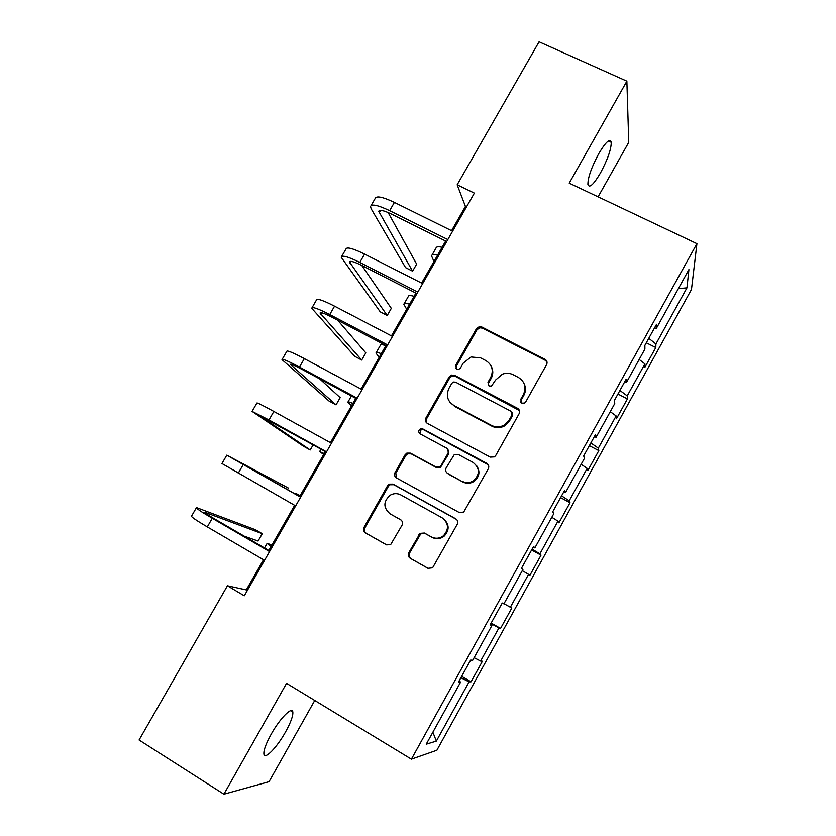 <?xml version="1.0" encoding="UTF-8"?>
<svg xmlns="http://www.w3.org/2000/svg" width="836" height="836" viewBox="0 0 836 836"><rect width="100%" height="100%" fill="white"/><g stroke="black" fill="none" stroke-linecap="round" stroke-linejoin="round"><path stroke-width="1.25" d="M521.821 403.14L524.538 403.109L525.687 401.97L546.587 364.632C547.559 362.396 547.026 360.619 544.988 359.302L481.849 327.022L479.237 326.677L476.436 328.705L455.651 365.426L456.696 369.125L458.849 369.293L460.49 367.955L463.186 363.19L471.013 356.982L480.554 357.85L485.779 360.546C492.174 364.726 493.804 370.369 490.669 377.496L487.973 382.292L489.039 386.023L491.463 386.107L495.581 380.046L502.331 374.194C506.041 372.825 509.636 372.992 513.116 374.695L518.404 377.433C524.883 381.655 526.555 387.361 523.43 394.54L520.713 399.378L521.821 403.14M285.546 731.939C290.761 722.461 293.196 715.815 292.83 712.011C292.182 706.075 279.966 718.364 271.23 734.112C265.942 743.726 263.497 750.394 263.904 754.135C264.74 760.091 277.144 747.154 285.546 731.939M600.447 172.979C607.605 159.582 611.21 149.362 611.252 142.308C609.925 138.118 605.755 141.901 598.733 153.678C591.47 167.325 587.854 177.577 587.896 184.432C589.328 188.518 593.508 184.693 600.447 172.979M408.762 552.732C407.759 555.02 408.25 556.88 410.246 558.291L427.959 568.323L432.599 567.811L457.229 524.308C458.222 522.009 457.72 520.17 455.704 518.769L393.004 484.107L389.158 484.148L387.58 485.726L363.984 527.422C362.981 529.69 363.451 531.518 365.405 532.908L386.42 544.811L390.705 544.539L402.032 525.207C403.036 522.928 402.555 521.1 400.569 519.71L390.119 513.858C383.118 507.745 383.17 501.506 390.276 495.142C393.798 493.198 397.309 493.125 400.81 494.912L442.077 517.787C448.775 523.19 449.214 529.198 443.404 535.803C439.558 538.624 435.535 539.001 431.345 536.921L424.416 533.044L420.048 533.368L408.762 552.732L409.525 553.129C408.511 555.418 409.003 557.267 410.998 558.678L428.46 568.564M598.085 196.836L628.745 142.319L626.864 81.165L569.222 183.157L696.921 243.663L411.396 759.161L286.549 683.346L223.902 794.2L139.079 739.996L227.423 585.785L244.29 595.796L474.367 193.116L457.167 184.777L465.433 206.429L451.576 230.694M626.864 81.165L539.074 41.8L457.167 184.777M490.22 457.114L494.452 456.884L495.748 455.463L519.125 413.695C520.107 411.448 519.584 409.65 517.547 408.313L454.544 375.301L451.43 375.071L449.12 376.963L425.879 418.042C424.887 420.268 425.378 422.044 427.353 423.382L490.22 457.114M488.287 468.787L463.677 512.123L459.204 512.51L396.494 477.941C394.529 476.572 394.049 474.775 395.052 472.528L405.084 454.784L406.829 453.122L410.518 453.154L435.786 466.916L439.757 466.812L441.251 465.276L447.908 453.457C448.901 451.2 448.399 449.402 446.414 448.044L420.09 433.842C418.178 432.128 418.272 430.477 420.383 428.878L422.859 428.941L486.74 463.332C488.767 464.701 489.279 466.519 488.287 468.787M696.921 243.663L691.466 289.455L436.873 750.247L411.396 759.161M461.66 676.334L471.034 681.81L482.403 661.234L480.606 661.057L498.946 627.899L500.534 628.442L511.82 608.012L510.357 607.25L528.561 574.332L529.825 575.45L541.028 555.177L539.889 553.84L557.957 521.152L558.908 522.845L570.027 502.708L569.212 500.806L587.154 468.359L587.771 470.605L598.827 450.614L598.325 448.148L616.132 415.941L616.445 418.752L627.418 398.897L627.219 395.877L644.901 363.9L644.911 367.255L655.8 347.546L655.915 343.983L686.952 287.845L688.906 269.579L656.417 328.287L656.542 324.284L644.88 345.352L644.89 349.114L626.373 382.575L626.154 379.189L614.408 400.423L614.753 403.569L596.099 437.28L595.525 434.511L583.685 455.902L584.395 458.431L565.596 492.394L564.666 490.251L552.742 511.81L553.798 513.701L534.852 547.935L533.577 546.43L521.549 568.146L522.97 569.4L503.889 603.885L502.237 603.028L490.126 624.92L491.913 625.527L490.324 624.555M471.034 681.81L469.111 681.862L436.35 741.114L426.235 744.197L460.615 682.082L458.452 682.134L470.658 660.074L472.674 660.273L491.913 625.527M474.106 657.692L480.606 661.057M490.889 623.531L498.946 627.899M503.993 603.686L510.357 607.25M522.281 570.654L528.561 574.332M532.083 549.127L539.889 553.84M551.823 517.285L557.957 521.152M534.852 547.935L533.19 547.12M561.573 495.852L569.212 500.806M581.145 464.293L587.154 468.359M565.596 492.394L563.872 491.704M590.853 442.965L598.325 448.148M610.259 411.688L616.132 415.941M596.099 437.28L594.323 436.695M619.915 390.464L627.219 395.877M639.164 359.47L644.901 363.9M626.373 382.575L624.544 382.104M648.778 338.329L655.915 343.983M678.362 288.639L686.952 287.845M656.417 328.287L654.536 327.921M223.902 794.2L269.056 781.681L314.744 700.463M263.528 559.754L246.286 589.913L227.423 585.785M445.661 241.04L421.616 283.101M415.91 293.102L391.447 335.894M385.939 345.54L361.058 389.085M355.76 398.354L330.439 442.662M325.35 451.565L299.643 496.542M294.638 505.32L268.826 550.475M432.87 732.2L436.35 741.114M460.887 677.735L469.111 681.862M460.615 682.082L459.079 680.995M466.467 206.941L465.433 206.429M247.31 590.519L246.286 589.913M646.291 342.812L655.8 347.546M617.929 394.049L627.418 398.897M589.359 445.661L598.827 450.614M560.59 497.639L570.027 502.708M531.602 549.983L541.028 555.177M491.14 623.081L500.534 628.442M520.838 402.273L521.11 400.266L523.817 395.438C525.792 391.697 525.959 387.935 524.318 384.132M491.296 366.408C493.324 370.369 493.282 374.382 491.16 378.436L488.464 383.222L488.224 385.354M547.037 362.092L545.312 360.316L482.362 328.12L479.76 327.775L476.959 329.792L456.247 366.408L456.028 368.624M519.438 410.539L455.139 376.252L452.036 376.022L449.737 377.903L426.569 418.857L426.642 422.891M511.987 414.969L510.89 411.207L455.599 382.167L453.352 382.021L451.795 383.327L448.942 388.364C445.797 395.47 447.385 401.144 453.729 405.387L491.484 425.399C495.727 427.478 499.97 427.363 504.212 425.075L509.124 420.09L511.987 414.969L512.405 415.805L512.228 412.827M449.831 402.116L453.729 405.387M512.405 415.805L509.552 420.905L504.662 425.869C500.43 428.157 496.208 428.272 491.976 426.203L454.324 406.244M447.782 449.298L448.535 454.167L440.405 467.481L436.444 467.585L411.249 453.864L407.581 453.833L405.847 455.484L395.836 473.176L396.368 477.868M488.276 464.816L423.559 429.725L421.093 429.662L419.797 433.654M462.277 481.348C466.195 483.271 470.031 483.02 473.761 480.595C480.146 474.064 479.864 467.982 472.936 462.36L458.274 454.45L454.324 454.544L446.131 467.93C445.139 470.187 445.64 472.006 447.636 473.375L462.862 481.975C466.77 483.887 470.584 483.647 474.315 481.233C479.634 476.457 480.345 471.18 476.415 465.391M447.041 472.977L447.636 473.375M462.862 481.975L448.274 474.022M443.791 518.978C449.465 524.538 449.549 530.296 444.052 536.263C440.217 539.074 436.204 539.439 432.024 537.37L425.127 533.504L420.769 533.828L409.525 553.129M401.123 520.076L390.119 513.858M456.613 519.47L393.808 484.713L389.973 484.755L388.395 486.333L364.872 527.892C363.869 530.149 364.339 531.978 366.293 533.368L386.922 545.041M433.968 261.49L431.543 255.879C431.784 254.468 433.811 254.207 437.615 255.116M432.013 255.053L435.964 248.146C436.225 246.693 438.273 246.401 442.087 247.278M371.079 205.562L375.165 198.487C376.263 195.551 382.669 196.857 394.404 202.406L452.61 231.206M446.685 241.552L391.53 214.11C383.714 210.39 379.46 209.47 378.739 211.372L412.587 271.188L405.565 267.625L371.215 208.895L370.494 206.576C371.539 203.723 377.914 205.081 389.639 210.662L447.824 239.577M412.587 271.188L416.641 264.113L388.113 212.532M546.66 360.953L546.002 360.765M406.672 309.257L403.84 304.314C403.945 303.144 405.847 303.113 409.546 304.22M404.216 303.656L408.292 296.529C408.417 295.317 410.34 295.254 414.06 296.331M379.189 357.348L375.96 353.074C375.918 352.155 377.694 352.343 381.3 353.659M376.231 352.593L380.443 345.237C380.422 344.275 382.219 344.432 385.835 345.717M341.673 256.433L345.916 249.097C346.689 246.693 352.917 248.365 364.59 254.102L422.65 283.623M416.934 293.624L361.915 265.493C354.14 261.647 350.002 260.498 349.49 262.023L387.235 315.475L380.223 311.838L341.203 257.237C341.934 254.928 348.131 256.652 359.793 262.42L417.833 292.067M387.235 315.475L391.311 308.359L361.769 265.42M312.047 307.679L316.447 300.061C316.907 298.212 322.947 300.249 334.567 306.175L392.481 336.438M386.974 346.073L332.091 317.252C324.347 313.281 320.334 311.88 320.042 313.04L361.716 360.034L354.725 356.324L311.713 308.265C312.11 306.498 318.119 308.599 329.739 314.555L387.622 344.934M361.716 360.034L365.823 352.876L337.681 320.188M351.528 405.753L347.891 402.158C347.692 401.489 349.354 401.917 352.844 403.443M323.689 454.481L319.624 451.586L324.201 453.572M300.155 495.654L295.745 493.344L299.999 495.926M282.213 359.281L286.779 351.392C286.905 350.096 292.757 352.51 304.325 358.623L362.082 389.628M356.784 398.908L302.047 369.387C294.345 365.29 290.458 363.629 290.374 364.423L336.051 404.864L329.07 401.081L282.004 359.647C282.077 358.445 287.897 360.922 299.466 367.067L357.191 398.197M336.051 404.864L340.179 397.664L319.739 378.927M252.169 411.26L256.892 403.088C256.694 402.356 262.358 405.146 273.863 411.458L331.464 443.226M326.374 452.13L260.508 416.171L310.219 449.977L303.259 446.11L252.085 411.406L268.962 419.954L326.542 451.848M310.219 449.977L313.176 444.815M287.5 489.666L288.41 488.078L226.796 455.15L300.615 497.211M226.775 455.192L221.958 463.531L295.651 505.895M300.667 497.117L235.25 459.904L288.41 488.078M271.961 544.988L267.123 543.4L270.989 546.692M244.279 536.2L258.073 541.049L262.274 533.713L255.346 529.7L196.481 507.588C195.614 508.027 200.87 511.59 212.271 518.289L269.547 551.593M196.324 507.86L191.601 516.031C190.681 516.554 195.906 520.18 207.297 526.91L264.542 560.35M269.85 551.06L215.542 519.48C207.945 515.028 204.423 512.646 204.987 512.343L262.274 533.713M523.817 395.438L523.43 394.54M488.464 383.222L487.973 382.292M491.16 378.436L490.669 377.496M456.247 366.408L455.651 365.426M476.959 329.792L476.436 328.705M482.362 328.12L481.849 327.022M545.312 360.316L544.988 359.302M521.11 400.266L520.713 399.378M426.569 418.857L425.879 418.042M449.737 377.903L449.12 376.963M455.139 376.252L454.544 375.301M517.954 409.17L517.547 408.313M491.976 426.203L491.484 425.399M509.552 420.905L509.124 420.09M395.836 473.176L395.052 472.528M405.847 455.484L405.084 454.784M411.249 453.864L410.518 453.154M436.444 467.585L435.786 466.916M441.899 465.955L441.251 465.276M448.535 454.167L447.908 453.457M423.559 429.725L422.859 428.941M487.252 464.011L486.74 463.332M419.641 535.124L418.92 534.664M425.127 533.504L424.416 533.044M432.024 537.37L431.345 536.921M366.293 533.368L365.405 532.908M364.872 527.892L363.984 527.422M388.395 486.333L387.58 485.726M393.808 484.713L393.004 484.107M456.31 519.281L455.704 518.769M410.998 558.678L410.246 558.291M394.404 202.406L389.639 210.662M380.631 210.369L379.189 212.866M364.59 254.102L359.793 262.42M351.204 261.354L350.065 263.33M334.567 306.175L329.739 314.555M321.567 312.706L320.731 314.148M304.325 358.623L299.466 367.067M291.712 364.423L291.189 365.332M273.863 411.458L268.962 419.954M243.182 464.67L238.239 473.239M212.271 518.289L207.297 526.91M206.147 512.667L205.76 513.335M290.656 710.684L292.83 712.011M608.378 140.981L611.252 142.308M479.76 327.775L479.237 326.677M452.036 376.022L451.43 375.071M504.662 425.869L504.212 425.075M407.581 453.833L406.829 453.122M440.405 467.481L439.757 466.812M421.093 429.662L420.383 428.878M474.315 481.233L473.761 480.595M420.769 533.828L420.048 533.368M444.052 536.263L443.404 535.803M389.973 484.755L389.158 484.148M379.126 210.693L378.739 211.372M349.803 261.501L349.49 262.023M351.413 396.013L348.058 401.865M321.014 449.162L319.697 451.471M295.725 493.386L295.317 494.097M266.998 543.619L264.51 547.967"/></g></svg>
